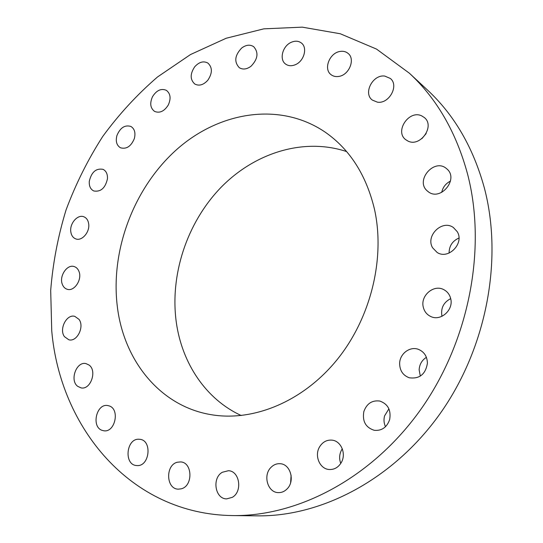 <?xml version="1.0" encoding="UTF-8"?>
<svg xmlns="http://www.w3.org/2000/svg" width="543" height="543" viewBox="0 0 543 543"><rect width="100%" height="100%" fill="white"/><g stroke="black" fill="none" stroke-linecap="round" stroke-linejoin="round"><path stroke-width="0.81" d="M177.378 462.229C165.208 464.91 165.982 489.216 178.355 489.148L181.063 488.856C193.227 486.345 192.656 462.174 180.541 461.923L177.378 462.229M467.55 174.011C456.208 132.234 436.81 98.629 409.368 73.203L376.516 49.08L340.285 33.761L302.247 27.15L263.81 28.847L226.221 38.234L190.518 54.538L157.572 76.93C137.162 94.523 118.876 114.383 102.708 136.503C87.885 159.649 75.66 184.158 66.029 210.019C57.979 236.395 52.861 263.199 50.689 290.43L51.748 330.911C60.069 427.131 130.157 514.411 232.784 515.578C298.399 516.495 372.22 477.908 420.859 409.347C469.369 340.773 486.888 248.131 467.55 174.011M117.281 306.184C123.573 360.464 160.246 406.836 212.17 414.845C254.063 421.578 303.327 401.338 337.149 359.622C370.903 317.906 385.408 258.183 374.453 209.143C366.213 174.914 349.746 149.216 325.053 132.058C279.944 101.493 219.44 111.58 176.821 149.42C134.121 187.444 110.426 249.678 117.281 306.184M222.284 472.281C211.743 478.078 215.076 499.078 226.648 498.874L232.268 497.354C242.802 491.673 239.66 470.876 228.399 470.72L222.284 472.281M270.896 467.482C262.751 475.39 267.713 492.616 278.315 492.616C281.641 492.718 284.58 491.476 287.125 488.876C295.236 481.057 290.498 464.116 280.256 463.722C276.706 463.457 273.591 464.713 270.896 467.482M319.508 446.998C314.2 455.733 319.759 468.982 329.119 469.498C334.237 469.756 338.282 467.469 341.248 462.622C346.482 454.002 341.201 441.086 332.241 440.163C326.859 439.654 322.617 441.934 319.508 446.998M363.844 411.54C362.195 421.293 365.67 427.551 374.283 430.314C381.715 430.966 386.84 427.416 389.643 419.671C391.252 410.243 388.001 404.04 379.876 401.067C372.138 400.035 366.79 403.524 363.844 411.54M399.634 363.586C399.804 370.706 403.015 375.437 409.273 377.779C419.515 379.136 425.563 374.29 427.416 363.253C427.232 356.486 424.259 351.864 418.497 349.387C409.965 345.952 399.634 353.798 399.634 363.586M423.316 307.277C424.402 311.587 426.886 314.668 430.762 316.508C440.76 321.599 453.914 309.788 450.656 298.487C449.618 294.51 447.371 291.584 443.923 289.718C433.843 283.901 420.099 295.738 423.316 307.277M432.649 247.846L437.115 252.447C448.355 260.043 464.706 243.23 457.192 231.623L453.391 227.537C442.178 219.189 425.196 235.974 432.649 247.846M427.117 190.79L428.318 191.781C440.563 201.521 459.073 179.034 446.943 168.982L446.346 168.473C434.203 158.006 415.056 180.419 427.117 190.79M407.868 141.004C420.187 147.655 435.398 126.078 424.321 117.532L421.741 115.897C408.974 109.455 394.279 131.61 405.831 139.748L407.868 141.004M377.358 102.152C389.032 104.263 399.356 85.495 390.342 78.463L384.79 76.081C372.844 74.215 362.914 93.294 372.281 100.048L377.358 102.152M338.798 76.427C349.108 75.144 355.597 59.119 348.111 53.424C345.857 51.565 343.135 50.913 339.938 51.47C329.492 52.949 323.268 69.144 331.033 74.649C333.192 76.319 335.784 76.909 338.798 76.427M295.602 64.59C304.134 60.999 307.732 47.594 301.406 43.019C298.474 40.834 295.025 40.623 291.068 42.388C282.475 46.128 279.054 59.628 285.604 64.074C288.455 66.076 291.788 66.246 295.602 64.59M250.995 66.266C257.905 59.085 258.801 52.562 253.69 46.684C250.051 44.35 246.047 44.791 241.689 48.022C234.766 55.318 233.958 61.868 239.266 67.671C242.823 69.837 246.732 69.368 250.995 66.266M207.779 80.283C212.517 73.217 212.551 67.475 207.881 63.063C203.489 60.735 199.105 61.977 194.727 66.769C189.975 73.929 190.016 79.692 194.842 84.056C199.152 86.228 203.469 84.973 207.779 80.283M168.282 105.009C171.174 98.48 170.529 93.586 166.341 90.328C161.149 88.183 156.54 90.301 152.522 96.674C149.603 103.292 150.309 108.206 154.64 111.43C159.757 113.439 164.305 111.295 168.282 105.009M134.352 138.546C135.757 132.845 134.61 128.813 130.917 126.458C124.856 124.666 120.179 127.714 116.901 135.594C115.469 141.384 116.664 145.443 120.485 147.777C126.485 149.434 131.107 146.359 134.352 138.546M107.439 178.878C107.711 174.174 106.245 170.997 103.061 169.341C96.043 168.079 91.455 172.07 89.283 181.321C88.991 186.12 90.498 189.344 93.817 190.98C100.767 192.1 105.315 188.068 107.439 178.878M88.692 223.92C88.176 220.295 86.568 217.926 83.88 216.793C77.737 214.091 69.565 223.404 70.787 231.63C71.296 235.363 72.959 237.786 75.769 238.893C81.871 241.425 89.968 232.099 88.692 223.92M79 271.507C78.022 268.961 76.441 267.319 74.255 266.593C67.203 263.918 58.983 276.068 62.289 284.22C63.28 286.887 64.929 288.571 67.23 289.283C74.255 291.781 82.373 279.57 79 271.507M78.993 319.359L74.832 316.372C66.667 313.759 58.787 329.201 64.454 336.667L68.866 339.796C77.018 342.205 84.735 326.662 78.993 319.359M89.066 365.045L85.984 363.606C76.454 361.102 69.423 380.317 77.676 386.324L81.063 387.885C90.6 390.132 97.367 370.801 89.066 365.045M109.238 405.933L107.752 405.553C96.532 403.225 91.041 426.689 101.996 430.314L103.842 430.775C115.082 432.778 120.152 409.218 109.238 405.933M139.049 439.26C126.139 438.167 123.634 465.127 136.693 465.534L136.884 465.548C149.746 466.865 152.495 439.993 139.653 439.301L139.049 439.26M232.784 515.578L257.409 515.85C321.497 516.726 393.03 479.652 439.905 413.915C486.65 348.172 503.293 259.296 484.295 187.735C473.157 147.391 454.199 114.804 427.409 89.962L409.368 73.203M291.102 475.179L290.607 482.768M342.3 448.81L341.608 449.916C339.321 454.274 339.036 458.774 340.766 463.423M388.903 408.838L384.573 415.89C383.582 419.651 383.894 423.255 385.503 426.71M426.411 357.342C421.891 360.206 419.467 364.38 419.135 369.871L420.323 376.109M450.69 298.636C443.658 302.288 440.719 308.01 441.887 315.795L442.016 316.284M458.95 238.024C452.407 240.997 449.115 246.013 449.088 253.072M450.48 181.097C445.735 183.507 442.81 187.274 441.71 192.392M426.167 133.537L421.918 138.621M346.604 151.572C303.299 137.169 254.002 153.146 220.37 188.048C186.799 223.166 169.674 275.152 176.353 322.671C182.068 363.213 205.797 399.275 241.241 415.531"/></g></svg>

